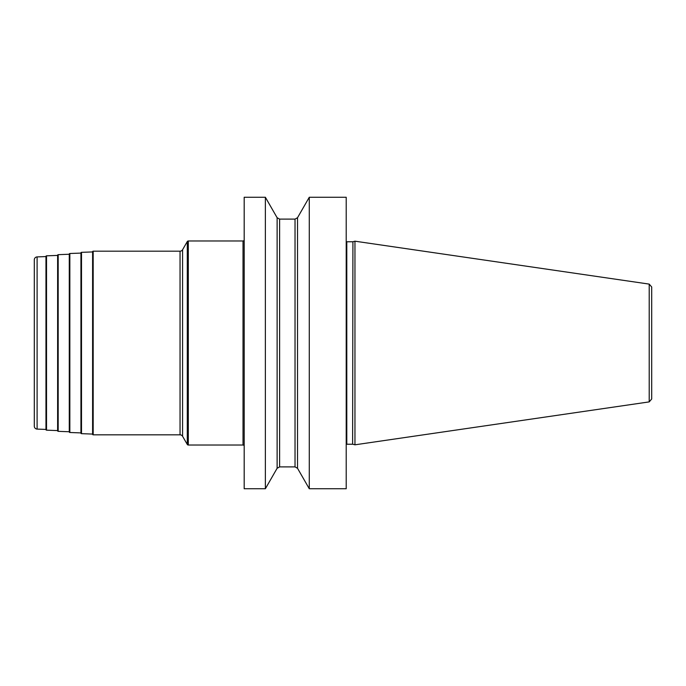 <?xml version="1.0" encoding="UTF-8"?>
<svg xmlns="http://www.w3.org/2000/svg" width="686" height="686" viewBox="0 0 686 686"><rect width="100%" height="100%" fill="white"/><g stroke="black" fill="none" stroke-linecap="round" stroke-linejoin="round"><path stroke-width="1.03" d="M309.283 488.749L346.207 488.749L346.207 197.251L309.283 197.251L309.283 488.749L297.527 468.289L295.031 466.892L295.031 219.108L297.527 217.711L309.283 197.251M265.371 343L265.371 197.251L244.182 197.251L244.182 488.749L265.371 488.749L265.371 343M297.527 468.289L297.527 217.711M244.182 239.808A1.166 1.166 0 0 1 243.016 240.975L188.298 240.975A1.166 1.166 0 0 0 187.287 241.558L182.579 249.721A2.916 2.916 0 0 1 180.049 251.179L93.185 251.179A0.583 0.583 0 0 0 92.601 251.762L92.601 434.238A0.583 0.583 0 0 0 93.185 434.821L93.185 251.179M244.182 446.192A1.166 1.166 0 0 0 243.016 445.025L188.298 445.025A1.166 1.166 0 0 1 187.287 444.442L182.579 436.279A2.916 2.916 0 0 0 180.049 434.821L93.185 434.821M92.601 434.075L81.505 433.663A0.583 0.583 0 0 1 80.939 433.08L80.939 252.92A0.583 0.583 0 0 1 81.505 252.337L81.505 433.663M92.601 251.925L81.505 252.337M80.939 432.909L69.843 432.497A0.583 0.583 0 0 1 69.277 431.914L69.277 254.086A0.583 0.583 0 0 1 69.843 253.503L69.843 432.497M80.939 253.091L69.843 253.503M69.277 431.751L58.181 431.34A0.583 0.583 0 0 1 57.624 430.757L57.624 255.243A0.583 0.583 0 0 1 58.181 254.66L58.181 431.34M69.277 254.249L58.181 254.66M57.624 430.585L46.519 430.173A0.583 0.583 0 0 1 45.962 429.59L45.962 256.41A0.583 0.583 0 0 1 46.519 255.827L46.519 430.173M57.624 255.415L46.519 255.827M45.962 429.427L37.104 429.093A2.916 2.916 0 0 1 34.3 426.186L34.3 259.814A2.916 2.916 0 0 1 37.104 256.907L37.104 429.093M45.962 256.573L37.104 256.907M265.371 197.251L277.118 217.711L277.118 468.289L265.371 488.749M352.921 444.262L354.954 444.811L354.954 241.189L352.921 241.738L352.621 444.228L352.921 241.738M649.205 284.107L649.205 401.893L651.7 399.012L651.7 286.988L649.205 284.107L354.954 241.189M243.016 240.975L243.016 445.025M188.298 240.975L188.298 445.025M187.287 241.558L187.287 444.442M182.579 249.721L182.579 436.279M180.049 251.179L180.049 434.821M277.118 468.289L279.614 466.892L279.614 219.108L295.031 219.108M346.207 241.618L346.79 241.772L346.79 444.228L346.207 444.382M277.118 217.711L279.614 219.108M279.614 466.892L295.031 466.892M346.79 241.772L352.621 241.772M346.79 444.228L352.621 444.228M649.205 401.893L354.954 444.811"/></g></svg>
